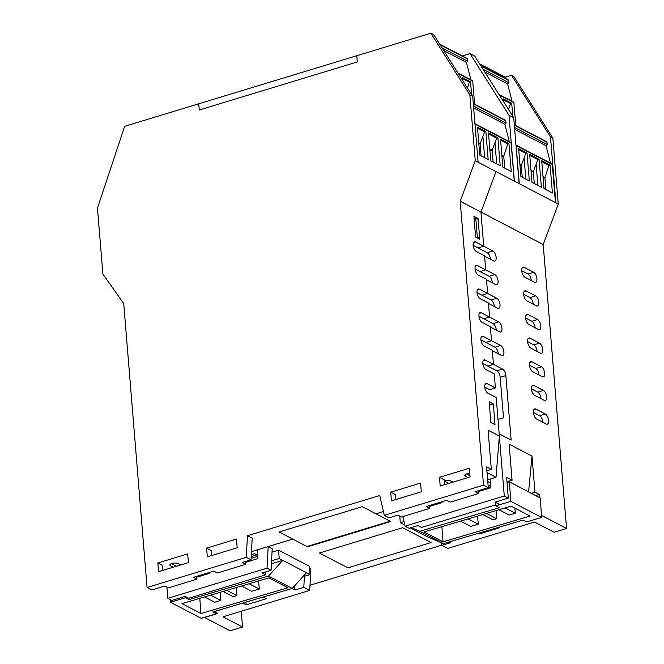 <?xml version="1.0" encoding="UTF-8"?>
<svg xmlns="http://www.w3.org/2000/svg" width="664" height="664" viewBox="0 0 664 664"><rect width="100%" height="100%" fill="white"/><g stroke="black" fill="none" stroke-linecap="round" stroke-linejoin="round"><path stroke-width="1" d="M490.472 259.25A5.37 2.523 73.1 0 0 487.21 252.71L492.879 250.984L483.749 246.219L478.08 247.946L483.749 246.219L480.944 212.065L496.016 171.578L480.944 212.065L483.749 246.219L475.449 241.887A5.146 2.415 -106.9 0 0 474.345 241.729A5.146 2.415 -106.9 0 0 473.258 246.286A5.146 2.415 -106.9 0 0 476.229 251.424L484.529 255.756L485.691 269.85L477.391 265.517A5.146 2.415 -106.9 0 0 476.287 265.359A5.146 2.415 -106.9 0 0 475.2 269.916A5.146 2.415 -106.9 0 0 478.171 275.054L486.48 279.378L487.633 293.471L479.333 289.147A5.146 2.415 -106.9 0 0 478.229 288.989A5.146 2.415 -106.9 0 0 477.142 293.546A5.146 2.415 -106.9 0 0 480.113 298.675L488.422 303.008L489.575 317.101L481.276 312.769A5.146 2.415 -106.9 0 0 480.172 312.611A5.146 2.415 -106.9 0 0 479.084 317.168A5.146 2.415 -106.9 0 0 482.056 322.306L490.364 326.638L491.518 340.723L483.218 336.399A5.146 2.415 -106.9 0 0 482.114 336.241A5.146 2.415 -106.9 0 0 481.026 340.798A5.146 2.415 -106.9 0 0 484.006 345.927L492.306 350.26L493.46 364.353L485.16 360.021A5.146 2.415 -106.9 0 0 484.056 359.863A5.146 2.415 -106.9 0 0 482.969 364.42A5.146 2.415 -106.9 0 0 485.948 369.558L494.248 373.89L495.402 387.983L487.102 383.651A5.146 2.415 -106.9 0 0 485.998 383.493A5.146 2.415 -106.9 0 0 484.919 388.05A5.146 2.415 -106.9 0 0 487.891 393.188L496.191 397.512L499.361 436.065L496 477.275L487.633 479.823L490.107 479.068L490.82 487.774L478.437 491.534M383.418 511.512L375.932 513.787L383.418 511.512M166.871 586.91L167.809 598.322L267.053 568.143L268.181 546.555L292.758 539.085L279.121 531.972L362.295 506.673L390.158 521.215L306.984 546.505L292.758 539.085L251.473 551.643L257.217 549.892L257.939 558.598L245.555 562.358M490.862 422.512L489.161 401.786L493.31 403.944L495.012 424.669L490.862 422.512M493.31 403.944L489.434 405.123M475.615 237.056L473.913 216.331L478.063 218.498L479.773 239.223L475.615 237.056M478.063 218.498L477.101 218.796M251.316 554.623L254.536 553.643L256.91 554.88L251.208 556.615M468.062 477.557L465.439 476.188A4.474 1.652 -4.7 0 1 464.759 475.407A4.474 1.652 -4.7 0 1 469.772 473.357M466.443 473.938L469.971 475.781M444.299 480.661A4.474 1.652 -4.7 0 1 450.316 480.786L452.939 482.155M444.341 481.143L448.739 483.434M445.378 484.454L444.581 484.039M173.171 567.239L170.548 565.869A4.474 1.652 -4.7 0 1 169.868 565.089A4.474 1.652 -4.7 0 1 173.03 563.221A4.474 1.652 -4.7 0 1 178.11 563.57L180.732 564.939M171.553 563.62L176.533 566.218M158.547 571.687L157.833 562.981L187.696 553.9L188.418 562.599L158.547 571.687M157.833 562.981L162.572 565.454L162.979 570.334M207.317 556.855L206.604 548.149L236.467 539.068L237.181 547.767L207.317 556.855M206.604 548.149L211.343 550.622L211.75 555.502M196.951 579.182L193.39 577.323L213.808 571.115L217.36 572.974L245.713 564.35L242.161 562.491L251.042 559.793L252.179 538.205L247.431 535.732L246.302 557.32L147.059 587.499L151.807 589.972L165.037 585.947L168.59 587.806L196.951 579.182L196.71 576.319M391.436 500.863L390.714 492.157L420.586 483.077L421.3 491.775L391.436 500.863M390.714 492.157L395.462 494.63L395.86 499.511M440.199 486.031L439.485 477.325L469.357 468.244L470.07 476.951L440.199 486.031M439.485 477.325L444.233 479.798L444.631 484.687M429.832 508.358L426.271 506.507L446.689 500.299L450.25 502.15L478.603 493.526L475.042 491.675L488.272 487.65L483.533 485.176L384.29 515.355L389.038 517.829L397.919 515.123L401.479 516.982L429.832 508.358L429.6 505.495M488.272 487.65L486.571 466.925L491.319 469.398L488.09 430.189L499.361 436.065M245.713 564.35L245.481 561.487M478.603 493.526L478.362 490.663M541.509 515.422L566.541 528.478L543.193 244.543L480.944 212.065L460.194 201.242L483.533 485.176M251.042 559.793L246.302 557.32M496 477.275L487.036 472.602M491.319 469.398L486.886 470.743M497.992 419.432L503.503 417.756L500.175 377.301A5.37 2.523 73.1 0 0 496.921 370.844L487.791 366.08L493.46 364.353L487.791 366.08L482.836 363.49M498.241 353.754A5.37 2.523 73.1 0 0 494.979 347.214L485.849 342.45L491.518 340.723L485.849 342.45L480.894 339.868M496.298 330.124A5.37 2.523 73.1 0 0 493.037 323.592L483.907 318.828L489.575 317.101L483.907 318.828L478.951 316.238M494.356 306.502A5.37 2.523 73.1 0 0 491.094 299.962L481.964 295.198L487.633 293.471L481.964 295.198L477.009 292.616M492.414 282.872A5.37 2.523 73.1 0 0 489.152 276.332L480.022 271.576L485.691 269.85L480.022 271.576L475.067 268.986M487.21 252.71L473.125 245.365M495.402 387.983L489.733 389.702L484.778 387.12M514.401 181.164L519.14 183.646L513.72 117.735L508.981 115.262L514.401 181.164L478.113 162.24L472.693 96.33L433.716 34.686L430.87 33.2L469.846 94.852L475.266 160.754L460.194 201.242M472.693 96.33L469.846 94.852M474.635 123.537A0.896 0.714 -62.5 0 1 474.976 124.102L478.113 162.24L475.266 160.754M147.059 587.499L123.72 303.564L102.879 274L97.459 208.098L124.649 126.326L198.743 103.791L199.258 110.008L357.282 61.951L356.776 55.735L430.87 33.2M384.29 515.355L379.75 495.493L247.431 535.732M486.521 513.438L496.664 518.725L492.962 519.821L482.819 514.534M496.049 510.608L496.664 518.725M505.13 507.918L515.281 513.214L509.139 515.032L498.996 509.736M514.89 508.143L515.281 513.214M468.095 518.891L478.238 524.186L470.693 526.419L460.542 521.124M477.624 516.069L478.238 524.186M410.335 527.897L427.558 536.885L443.535 543.617L419.822 531.25L411.232 527.631M404.749 524.9L403.837 524.51L404.774 525M404.608 524.286L403.837 524.51L400.284 522.659L403.986 521.564M399.786 516.102L400.284 522.659M431.608 538.595L427.558 536.885M495.435 502.308L495.701 505.868L499.262 507.719L419.822 531.25M443.535 543.617L522.975 520.095L526.535 521.946L541.666 517.472L540.189 497.95L509.363 481.865L510.832 501.386L541.666 517.472M495.701 505.868L510.832 501.386M443.054 541.824L424.08 531.922L511.089 506.159L530.063 516.053L443.054 541.824L441.909 526.643M509.363 481.865L507.039 482.554M490.787 487.368L478.395 491.036M441.983 501.818L430.679 505.163M390.756 521.522L362.295 506.673L279.121 531.972L307.581 546.812L390.756 521.522M492.879 250.984A5.37 2.523 -106.9 0 1 495.983 256.346A5.37 2.523 -106.9 0 1 494.854 261.093A5.37 2.523 -106.9 0 1 493.701 260.935L484.571 256.171L485.691 269.85L494.821 274.614A5.37 2.523 -106.9 0 1 497.925 279.967A5.37 2.523 -106.9 0 1 496.796 284.723A5.37 2.523 -106.9 0 1 495.643 284.557L486.513 279.793L487.633 293.471L496.763 298.236A5.37 2.523 -106.9 0 1 499.867 303.597A5.37 2.523 -106.9 0 1 498.739 308.353A5.37 2.523 -106.9 0 1 497.585 308.187L488.455 303.423L489.575 317.101L498.705 321.866A5.37 2.523 -106.9 0 1 501.81 327.219A5.37 2.523 -106.9 0 1 500.681 331.975A5.37 2.523 -106.9 0 1 499.527 331.809L490.397 327.045L491.518 340.723L500.648 345.488A5.37 2.523 -106.9 0 1 503.752 350.849A5.37 2.523 -106.9 0 1 502.623 355.605A5.37 2.523 -106.9 0 1 501.469 355.439L492.339 350.675L493.46 364.353L502.59 369.118A5.37 2.523 -106.9 0 1 505.844 375.575L511.147 440.074L499.17 433.824L504.283 496L508.317 498.1L495.087 502.125L498.639 503.984M542.92 422.287A5.37 2.523 73.1 0 0 539.658 415.747L533.399 412.485M540.977 398.657A5.37 2.523 73.1 0 0 537.716 392.117L531.457 388.855M539.035 375.036A5.37 2.523 73.1 0 0 535.773 368.495L529.515 365.233M537.093 351.405A5.37 2.523 73.1 0 0 533.831 344.865L527.573 341.603M535.151 327.784A5.37 2.523 73.1 0 0 531.889 321.243L525.631 317.973M533.2 304.153A5.37 2.523 73.1 0 0 529.947 297.613L523.68 294.351M531.258 280.532A5.37 2.523 73.1 0 0 528.005 273.991L521.738 270.721M531.25 493.286L534.952 492.165L531.989 456.102L509.105 444.158L512.068 480.221L506.615 477.374L508.317 498.1M534.952 492.165L539.342 494.448L539.6 497.643M546.14 423.972L536.661 419.026A5.37 2.523 -106.9 0 1 533.557 413.664A5.37 2.523 -106.9 0 1 534.686 408.908A5.37 2.523 -106.9 0 1 535.84 409.074L545.327 414.021A5.37 2.523 -106.9 0 1 548.431 419.382A5.37 2.523 -106.9 0 1 547.302 424.138A5.37 2.523 -106.9 0 1 546.14 423.972M544.198 400.342L534.719 395.395A5.37 2.523 -106.9 0 1 531.615 390.034A5.37 2.523 -106.9 0 1 532.744 385.286A5.37 2.523 -106.9 0 1 533.897 385.444L543.384 390.399A5.37 2.523 -106.9 0 1 546.489 395.752A5.37 2.523 -106.9 0 1 545.351 400.508A5.37 2.523 -106.9 0 1 544.198 400.342M542.256 376.72L532.769 371.765A5.37 2.523 -106.9 0 1 529.673 366.412A5.37 2.523 -106.9 0 1 530.802 361.656A5.37 2.523 -106.9 0 1 531.955 361.822L541.442 366.769A5.37 2.523 -106.9 0 1 544.546 372.13A5.37 2.523 -106.9 0 1 543.409 376.886A5.37 2.523 -106.9 0 1 542.256 376.72M540.313 353.09L530.826 348.143A5.37 2.523 -106.9 0 1 527.731 342.782A5.37 2.523 -106.9 0 1 528.859 338.026A5.37 2.523 -106.9 0 1 530.013 338.192L539.5 343.147A5.37 2.523 -106.9 0 1 542.596 348.5A5.37 2.523 -106.9 0 1 541.467 353.256A5.37 2.523 -106.9 0 1 540.313 353.09M538.371 329.468L528.884 324.513A5.37 2.523 -106.9 0 1 525.788 319.16A5.37 2.523 -106.9 0 1 526.917 314.404A5.37 2.523 -106.9 0 1 528.071 314.57L537.558 319.517A5.37 2.523 -106.9 0 1 540.654 324.879A5.37 2.523 -106.9 0 1 539.525 329.626A5.37 2.523 -106.9 0 1 538.371 329.468M536.429 305.838L526.942 300.892A5.37 2.523 -106.9 0 1 523.846 295.53A5.37 2.523 -106.9 0 1 524.975 290.774A5.37 2.523 -106.9 0 1 526.129 290.94L535.616 295.887A5.37 2.523 -106.9 0 1 538.711 301.248A5.37 2.523 -106.9 0 1 537.583 306.004A5.37 2.523 -106.9 0 1 536.429 305.838M534.487 282.208L525 277.262A5.37 2.523 -106.9 0 1 521.904 271.908A5.37 2.523 -106.9 0 1 523.033 267.152A5.37 2.523 -106.9 0 1 524.186 267.318L533.673 272.265A5.37 2.523 -106.9 0 1 536.769 277.618A5.37 2.523 -106.9 0 1 535.64 282.374A5.37 2.523 -106.9 0 1 534.487 282.208M402.849 516.567L405.04 526.178L504.283 496M441.975 501.727L442.05 502.606L429.666 506.366M513.72 117.735L474.752 56.091L470.004 53.61L462.335 55.942M508.981 115.262L470.004 53.61M519.14 183.646L558.275 204.055L552.855 138.153L513.878 76.501L511.512 75.264L550.481 136.908L555.901 202.819M267.053 568.143L271.086 570.243L262.197 572.949L265.758 574.808L188.634 598.256L185.073 596.405L171.843 600.43L167.809 598.322M265.525 571.936L265.758 574.808M405.04 526.178L409.074 528.278L417.963 525.581L421.515 527.44L495.626 504.897M209.094 572.551L209.168 573.43L196.785 577.19M268.181 546.555L272.215 548.663L271.086 570.243M241.248 611.245L242.543 627.007L222.979 616.798L309.739 590.412L310.877 568.824L309.573 568.152M441.759 545.177L310.013 585.241M539.342 494.448L535.64 495.576M506.972 481.774L512.068 480.221M487.783 481.599L490.43 482.985M488.281 488.106L487.725 487.816M402.608 527.706L431.069 542.554L347.894 567.844L319.442 553.004L402.608 527.706L319.442 553.004L347.894 567.844L431.069 542.554L402.608 527.706M449.279 541.915L450.69 542.654L441.801 545.351L447.735 548.447L534.495 522.062L554.066 532.271L566.541 528.478M227.528 607.585L214.248 611.619L217.8 613.478L204.57 617.503L230.068 630.8L242.543 627.007M543.193 244.543L558.275 204.055M478.744 238.691L479.699 238.393L478.13 219.327L475.764 218.091L474.054 218.066M479.699 238.393L477.333 237.156L475.764 218.091M475.764 237.139L477.333 237.156M488.073 485.226L490.339 486.405A4.474 1.652 175.3 0 0 490.721 486.571M441.801 545.351L441.178 542.629M294.584 585.831L294.924 590.022L291.994 588.495M304.394 576.269L303.813 587.316L294.924 590.022M478.968 533.126L479.043 534.03L477.906 533.441M479.043 534.03L499.461 527.822L498.523 527.332M245.937 602.132L246.161 604.854L266.571 598.646L263.359 596.969M246.161 604.854L242.75 603.078M303.813 587.316L309.739 590.412M531.989 456.102L528.594 491.899M505.271 77.165L511.512 75.264M550.481 136.908L552.855 138.153M223.129 591.425L233.28 596.72L236.982 595.625L226.831 590.329M236.982 595.625L236.367 587.507M204.52 596.936L214.663 602.231L220.797 600.414L210.654 595.127M220.797 600.414L220.182 592.296M241.555 585.972L251.697 591.267L259.25 589.026L249.108 583.739M259.25 589.026L258.636 580.917M268.505 576.053L282.789 560.358L306.502 572.733L292.218 588.428L268.505 576.053L189.057 599.575L188.95 598.164M272.032 552.141L278.598 550.199L309.432 566.284L310.063 574.584L306.502 572.733M278.598 550.199L279.229 558.507L271.584 560.765M271.427 563.728L282.789 560.358L279.229 558.507M292.218 588.428L212.779 611.951L216.331 613.802L216.248 612.664M302.875 576.717L310.063 574.584M185.414 596.579L185.505 597.724L189.057 599.575M185.505 597.724L170.374 602.206L201.2 618.284L216.331 613.802M287.952 587.748L268.978 577.854L181.977 603.617L200.943 613.511L287.952 587.748M200.943 613.511L199.798 598.339M170.167 599.559L170.374 602.206M251.117 558.333L257.757 556.374M357.282 61.951L199.258 110.008L198.743 103.791L356.776 55.735L357.282 61.951M485.865 131.572L488.164 159.484L479.757 155.094L477.457 127.181L485.865 131.572L484.662 131.862L477.541 128.144M473.49 106.041L506.076 123.039L505.794 120.748A0.896 0.714 -62.5 0 0 505.453 120.225L473.283 103.443M506.076 123.039L504.856 124.243L509.296 141.623M474.976 124.102L511.122 142.959A0.896 0.714 -62.5 0 0 510.782 142.395L474.943 123.703M511.122 142.959L514.26 181.089L478.113 162.24M481.076 155.783L480.097 143.847L478.769 143.158M478.844 144.038L480.097 143.847L484.662 131.862M502.831 167.137L511.247 171.519L508.948 143.607L500.54 139.224L502.831 167.137M501.976 156.729L503.752 156.189L501.851 155.202M504.731 168.125L503.752 156.189L507.777 143.914L508.948 143.607M500.614 140.187L507.777 143.914M500.208 165.768L490.787 160.846L488.488 132.941L497.917 137.855L500.208 165.768M497.917 137.855L496.705 138.145L488.571 133.896M493.12 162.066L492.14 150.13L496.705 138.145M494.995 143.133L496.705 163.933M489.932 150.462L492.14 150.13L489.8 148.91M482.944 136.85L484.662 157.65M504.856 124.243L473.656 107.966M442.041 47.849L467.663 61.221L467.381 58.93A0.896 0.714 -62.5 0 0 467.041 58.399L439.692 44.131M467.663 61.221L466.443 62.424L470.884 79.796M458.351 73.646L472.71 81.141A0.896 0.714 -62.5 0 0 472.37 80.576L457.986 73.073M472.71 81.141L474.602 104.132M467.431 88.005L469.365 82.095L470.544 81.788L462.127 77.406L462.335 79.954M462.21 78.36L469.365 82.095M471.589 94.587L470.544 81.788M466.443 62.424L443.784 50.605M505.943 78.692L505.877 77.48L479.607 63.777M545.899 189.597L544.92 177.67L543.152 178.201M550.116 165.087L541.708 160.705L544.007 188.609L552.415 193L550.116 165.087L548.945 165.394L544.92 177.67L543.019 176.674M514.343 125.205L546.962 142.229L547.244 144.52L514.525 127.447M552.29 164.44L516.152 145.582L519.281 183.712L555.428 202.57L552.29 164.44A0.896 0.714 -62.5 0 0 551.95 163.875L515.978 145.109M516.152 145.582A0.896 0.714 -62.5 0 0 515.978 145.15M520.012 165.51L521.265 165.328L525.83 153.334L518.708 149.624M546.962 142.229A0.896 0.714 -62.5 0 0 546.621 141.698L514.309 124.84M547.244 144.52L546.024 145.723L550.464 163.095M541.791 161.659L548.945 165.394M527.042 153.052L529.332 180.957L520.925 176.574L518.634 148.661L527.042 153.052L525.83 153.334M519.945 164.639L521.265 165.328L522.244 177.263M524.12 158.322L525.83 179.131M531.955 182.326L541.384 187.24L539.085 159.335L529.664 154.413L531.955 182.326M530.976 170.391L533.316 171.611L537.881 159.617L529.739 155.376M536.163 164.606L537.873 185.414M539.085 159.335L537.881 159.617M531.1 171.943L533.316 171.611L534.296 183.546M514.683 129.372L546.024 145.723M512.774 116.242L511.712 103.269L510.533 103.576L508.566 109.577M481.051 66.06L508.558 80.41L508.84 82.693L483.077 69.255M515.779 125.604L513.886 102.613A0.896 0.714 -62.5 0 0 513.546 102.049L499.021 94.479M508.558 80.41A0.896 0.714 -62.5 0 0 508.217 79.879L480.719 65.537M508.84 82.693L507.62 83.905L512.052 101.277M503.378 99.841L510.533 103.576M511.712 103.269L503.304 98.878L503.528 101.6M484.811 72.002L507.62 83.905M465.439 476.188L465.298 474.528M170.548 565.869L170.416 564.201M485.16 360.021L483.226 360.61M483.218 336.399L481.284 336.988M481.276 312.769L479.342 313.358M479.333 289.147L477.399 289.736M477.391 265.517L475.457 266.106M475.449 241.887L473.515 242.476M487.102 383.651L485.168 384.24M505.844 375.575L500.175 377.301M496.921 370.844L502.59 369.118M490.422 487.476L490.339 486.405M494.979 347.214L500.648 345.488M493.037 323.592L498.705 321.866M491.094 299.962L496.763 298.236M489.152 276.332L494.821 274.614M539.658 415.747L545.327 414.021M533.823 409.688L535.84 409.074M537.716 392.117L543.384 390.399M531.881 386.058L533.897 385.444M535.773 368.495L541.442 366.769M529.938 362.436L531.955 361.822M533.831 344.865L539.5 343.147M527.988 338.806L530.013 338.192M531.889 321.243L537.558 319.517M526.046 315.184L528.071 314.57M529.947 297.613L535.616 295.887M524.104 291.554L526.129 290.94M528.005 273.991L533.673 272.265M522.161 267.932L524.186 267.318M505.794 120.748L473.308 103.808M467.381 58.93L440.024 44.662M513.886 102.613L499.378 95.052"/></g></svg>
